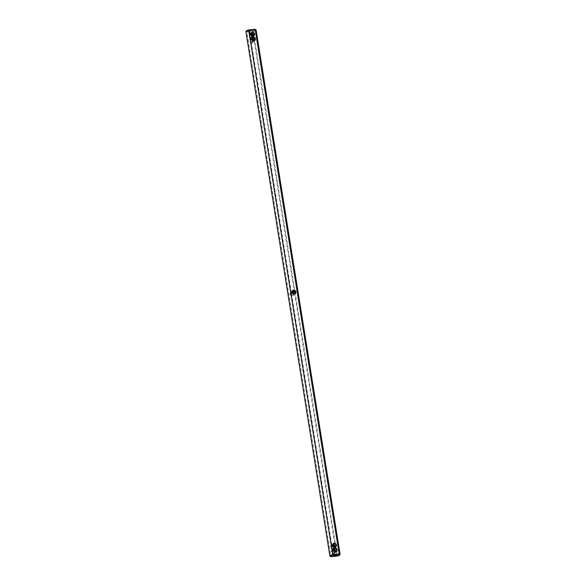 <?xml version="1.0" encoding="UTF-8"?>
<svg xmlns="http://www.w3.org/2000/svg" width="586" height="586" viewBox="0 0 586 586"><rect width="100%" height="100%" fill="white"/><g stroke="black" fill="none" stroke-linecap="round" stroke-linejoin="round"><path stroke-width="0.44" stroke-dasharray="2.93 2.2" d="M293.996 293.696A2.036 1.919 46.6 0 0 291.74 291.931A2.036 1.919 46.6 0 0 290.107 294.099A2.036 1.919 46.6 0 0 292.37 295.864A2.036 1.919 46.6 0 0 293.996 293.696M292.326 292.289A1.56 1.472 46.6 0 0 291.703 295.205A1.56 1.472 46.6 0 0 293.674 293.711M245.915 31.673A5.157 1.011 170.9 0 0 246.838 32.091L247.05 31.505L253.159 30.875L253.291 31.424L337.265 555.704L330.812 556.37L246.838 32.091L253.291 31.424A5.157 1.011 170.9 0 0 256.104 30.04M251.819 42.734A2.036 1.919 46.6 0 0 253.035 39.606A2.036 1.919 46.6 0 0 249.665 39.951A2.036 1.919 46.6 0 0 251.819 42.734M251.064 38.002A2.036 1.919 46.6 0 0 252.28 34.874A2.036 1.919 46.6 0 0 248.904 35.219A2.036 1.919 46.6 0 0 251.064 38.002M332.284 545.061A2.036 1.919 46.6 0 0 331.068 548.188A2.036 1.919 46.6 0 0 334.438 547.837A2.036 1.919 46.6 0 0 332.284 545.061M333.038 549.793A2.036 1.919 46.6 0 0 331.83 552.92A2.036 1.919 46.6 0 0 335.199 552.569A2.036 1.919 46.6 0 0 333.038 549.793M292.341 291.85L291.616 292.158L291.52 293.667L292.861 294.875L294.282 293.689M340.012 554.539A5.157 1.011 -9.1 0 1 337.265 555.704L337.28 556.07M330.028 556.143A5.157 1.011 -9.1 0 0 330.812 556.37L331.171 556.7M251.782 39.152A1.56 1.472 46.6 0 0 250.273 41.269A1.56 1.472 46.6 0 0 253.13 40.581M251.02 34.42A1.56 1.472 46.6 0 0 249.511 36.537A1.56 1.472 46.6 0 0 252.368 35.849M332.87 545.42A1.56 1.472 46.6 0 0 331.639 547.932A1.56 1.472 46.6 0 0 334.218 546.848M333.632 550.151A1.56 1.472 46.6 0 0 332.401 552.664A1.56 1.472 46.6 0 0 334.98 551.58M253.738 40.559L252.317 41.738L250.955 40.024L253.079 41.02L254.016 40.456M294.568 293.586L293.623 294.157L291.506 293.154L292.546 291.337M333.09 544.467L332.05 546.284L332.167 545.288L332.885 544.98M253.159 30.875A4.688 0.916 170.9 0 0 255.452 29.498M246.369 30.948A4.688 0.916 170.9 0 0 247.05 31.505M252.434 30.252L249.394 30.648L252.434 30.252M251.797 38.713L251.072 39.02L250.955 40.024L252.002 38.2M251.042 33.981L250.317 34.288L250.2 35.292L251.24 33.468M252.976 35.827L251.562 37.006L250.2 35.292L252.317 36.288L253.262 35.724M335.111 546.716L334.166 547.287L332.05 546.284L333.412 548.005L334.826 546.819M335.866 551.448L334.928 552.019L332.804 551.016L334.166 552.737L335.588 551.551M333.852 549.199L332.804 551.016L332.921 550.02L333.646 549.712M249.577 32.897L249.951 32.911M249.416 31.981L249.819 32.113M249.079 30.824L249.614 31.256M291.088 292.656L291.616 292.158M293.242 294.926L293.769 294.428M294.48 292.333L254.068 40.038M291.389 292.832L250.976 40.529M291.52 293.667L331.932 545.962M294.612 293.168L335.024 545.471M251.072 39.02L250.544 39.518M253.225 41.291L252.698 41.789M250.317 34.288L249.79 34.786M252.463 36.559L251.936 37.057M332.167 545.288L331.639 545.786M334.313 547.558L333.786 548.057M332.921 550.02L332.394 550.518M335.067 552.29L334.54 552.788M292.231 291.572L292.758 291.074M252.214 37.944L251.687 38.442M254.361 40.214L253.833 40.712M294.384 293.842L294.912 293.344M333.302 544.211L332.775 544.709M335.456 546.482L334.928 546.98M332.826 551.529L333.515 555.843M335.917 551.038L336.606 555.352M253.174 34.471L252.485 30.157M250.083 34.962L249.394 30.648M253.928 39.203L253.306 35.307M250.845 39.694L250.222 35.797M332.072 546.797L332.694 550.693M335.155 546.306L335.778 550.203M334.064 548.943L333.537 549.441M336.21 551.214L335.683 551.712M251.46 33.212L250.933 33.71M253.606 35.482L253.079 35.98"/><path stroke-width="0.88" d="M293.674 293.711A1.56 1.472 46.6 0 0 292.326 292.289M294.282 293.689L294.494 292.846L292.341 291.85M330.548 556.502A4.688 0.916 -9.1 0 1 332.841 555.125L332.709 554.576L339.162 553.909L338.95 554.495A4.688 0.916 -9.1 0 1 339.631 555.052A4.688 0.916 -9.1 0 1 337.28 556.07L331.171 556.7A4.688 0.916 -9.1 0 1 330.548 556.502L330.028 556.143A5.157 1.011 -9.1 0 1 329.896 555.96A5.157 1.011 -9.1 0 1 332.709 554.576L248.735 30.296L255.188 29.63L339.162 553.909A5.157 1.011 -9.1 0 1 340.085 554.327L256.104 30.04A5.157 1.011 170.9 0 0 255.972 29.857A5.157 1.011 170.9 0 0 255.188 29.63L254.829 29.3A4.688 0.916 170.9 0 1 255.452 29.498L255.972 29.857M340.085 554.327A5.157 1.011 -9.1 0 1 340.012 554.539L339.631 555.052M245.988 31.461L246.369 30.948A4.688 0.916 170.9 0 1 248.72 29.93L248.735 30.296A5.157 1.011 170.9 0 0 245.988 31.461A5.157 1.011 170.9 0 0 245.915 31.673L329.896 555.96M253.13 40.581A1.56 1.472 46.6 0 0 251.782 39.152M252.368 35.849A1.56 1.472 46.6 0 0 251.02 34.42M334.218 546.848A1.56 1.472 46.6 0 0 332.87 545.42M334.98 551.58A1.56 1.472 46.6 0 0 333.632 550.151M254.016 40.456L253.95 39.716L253.738 40.559M292.546 291.337L293.139 291.125L294.48 292.333L294.568 293.586M332.885 544.98L335.046 545.976L333.683 544.262L333.09 544.467M334.936 547.998A2.036 1.919 46.6 0 0 333.72 551.126A2.036 1.919 46.6 0 0 337.096 550.781A2.036 1.919 46.6 0 0 334.936 547.998M334.181 543.266A2.036 1.919 46.6 0 0 332.965 546.394A2.036 1.919 46.6 0 0 336.335 546.049A2.036 1.919 46.6 0 0 334.181 543.266M295.893 291.901A2.036 1.919 46.6 0 0 293.63 290.136A2.036 1.919 46.6 0 0 292.004 292.304A2.036 1.919 46.6 0 0 294.26 294.069A2.036 1.919 46.6 0 0 295.893 291.901M250.105 33.746L249.658 33.563M250.032 33.255L249.607 33.087M249.892 32.589L249.504 32.596L249.944 32.911M249.863 32.193L249.446 32.237M249.753 31.812L249.409 31.996L249.841 32.084M249.768 30.743L249.255 30.575L249.372 31.278L249.819 30.868L249.255 30.582M253.716 40.939A2.036 1.919 46.6 0 0 254.932 37.812A2.036 1.919 46.6 0 0 251.562 38.163A2.036 1.919 46.6 0 0 253.716 40.939M252.962 36.207A2.036 1.919 46.6 0 0 254.17 33.08A2.036 1.919 46.6 0 0 250.801 33.431A2.036 1.919 46.6 0 0 252.962 36.207M338.95 554.495L332.841 555.125M333.566 555.748L336.606 555.352L333.566 555.748M248.72 29.93L254.829 29.3M252.002 38.2L252.588 37.995L253.95 39.716L251.797 38.713M251.24 33.468L251.834 33.263L253.196 34.984L251.042 33.981M253.262 35.724L253.196 34.984L252.976 35.827M334.826 546.819L335.046 545.976L335.111 546.716M335.588 551.551L335.8 550.708L335.866 551.448M333.646 549.712L335.8 550.708L334.438 548.994L333.852 549.199M295.329 292.055A1.56 1.472 46.6 0 0 292.758 291.074A1.56 1.472 46.6 0 0 293.366 293.63A1.56 1.472 46.6 0 0 295.329 292.055M253.533 40.595A1.56 1.472 46.6 0 0 254.361 38.068A1.56 1.472 46.6 0 0 251.936 39.694A1.56 1.472 46.6 0 0 253.533 40.595M334.137 543.83A1.56 1.472 46.6 0 0 333.309 546.357A1.56 1.472 46.6 0 0 335.727 544.731A1.56 1.472 46.6 0 0 334.137 543.83M334.892 548.562A1.56 1.472 46.6 0 0 334.064 551.089A1.56 1.472 46.6 0 0 336.489 549.463A1.56 1.472 46.6 0 0 334.892 548.562M249.9 32.574L249.511 32.589M252.771 35.863A1.56 1.472 46.6 0 0 253.599 33.336A1.56 1.472 46.6 0 0 251.182 34.962A1.56 1.472 46.6 0 0 252.771 35.863"/></g></svg>
